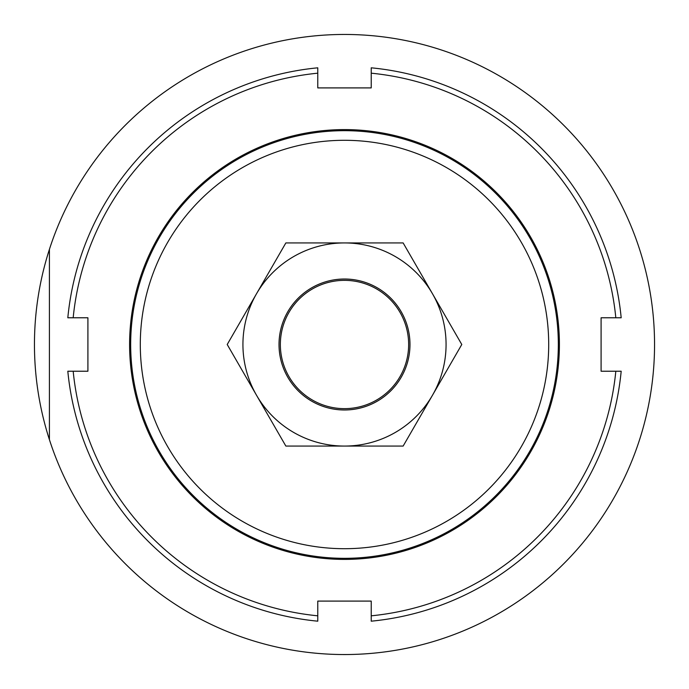 <?xml version="1.0" encoding="UTF-8"?>
<svg xmlns="http://www.w3.org/2000/svg" width="689" height="689" viewBox="0 0 689 689"><rect width="100%" height="100%" fill="white"/><g stroke="black" fill="none" stroke-linecap="round" stroke-linejoin="round"><path stroke-width="1.03" d="M341.141 408.56A64.146 64.146 0 0 0 408.56 347.859A64.146 64.146 0 0 0 347.859 280.44A64.146 64.146 0 0 0 280.44 341.141A64.146 64.146 0 0 0 341.141 408.56M49.419 439.668A310.05 310.05 0 0 0 654.55 344.5A310.05 310.05 0 0 0 49.419 249.332L49.419 439.668A310.05 310.05 0 0 1 49.419 249.332M130.669 344.5A213.831 213.831 0 0 0 344.5 558.331A213.831 213.831 0 0 0 558.331 344.5A213.831 213.831 0 0 0 344.5 130.669A213.831 213.831 0 0 0 130.669 344.5M140.298 344.5A204.202 204.202 0 0 1 344.5 140.298A204.202 204.202 0 0 1 548.702 344.5A204.202 204.202 0 0 1 344.5 548.702A204.202 204.202 0 0 1 140.298 344.5M129.601 344.5A214.899 214.899 0 0 1 344.5 129.601A214.899 214.899 0 0 1 559.399 344.5A214.899 214.899 0 0 1 344.5 559.399A214.899 214.899 0 0 1 129.601 344.5M67.815 317.775L73.18 317.775A272.629 272.629 0 0 1 317.775 73.18L317.775 67.815A277.977 277.977 0 0 0 67.815 317.775M371.225 73.18A272.629 272.629 0 0 1 615.82 317.775L621.185 317.775A277.977 277.977 0 0 0 371.225 67.815L371.225 87.908L317.775 87.908L317.775 73.18M615.82 371.225A272.629 272.629 0 0 1 371.225 615.82L371.225 621.185A277.977 277.977 0 0 0 621.185 371.225L601.092 371.225L601.092 317.775L615.82 317.775M73.18 317.775L87.908 317.775L87.908 371.225L67.815 371.225A277.977 277.977 0 0 0 317.775 621.185L317.775 601.092L371.225 601.092L371.225 615.82M317.775 615.82A272.629 272.629 0 0 1 73.18 371.225M432.459 395.288A101.567 101.567 0 0 0 344.5 242.933A101.567 101.567 0 0 0 256.541 395.288L227.215 344.5L285.857 242.933L403.143 242.933L461.785 344.5L403.143 446.067L344.5 446.067A101.567 101.567 0 0 0 432.459 395.288M279.019 344.5A65.481 65.481 0 0 0 344.5 409.981A65.481 65.481 0 0 0 409.981 344.5A65.481 65.481 0 0 0 344.5 279.019A65.481 65.481 0 0 0 279.019 344.5M256.541 395.288A101.567 101.567 0 0 0 344.5 446.067L285.857 446.067L256.541 395.288"/></g></svg>
